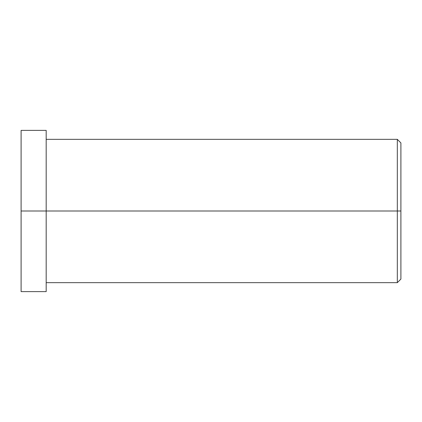 <?xml version="1.0" encoding="UTF-8"?>
<svg xmlns="http://www.w3.org/2000/svg" width="422" height="422" viewBox="0 0 422 422"><rect width="100%" height="100%" fill="white"/><g stroke="black" fill="none" stroke-linecap="round" stroke-linejoin="round"><path stroke-width="0.63" d="M21.1 268.329L21.1 211L46.183 211L46.183 282.661L397.318 282.661L400.9 279.079L400.9 211L397.318 211L400.9 211L400.9 142.921L397.318 139.339L397.318 282.661L397.318 139.339L46.183 139.339L46.183 211L46.183 130.382L21.1 130.382L21.1 211L21.1 153.671M21.1 280.815L21.1 141.185M21.1 211L21.1 291.618L46.183 291.618L46.183 211L21.1 211M46.183 141.185L46.183 280.815M397.318 211L46.183 211L397.318 211M400.9 152.041C400.9 140.041 400.9 140.041 400.9 152.041L400.9 269.959C400.9 281.959 400.9 281.959 400.9 269.959"/></g></svg>
